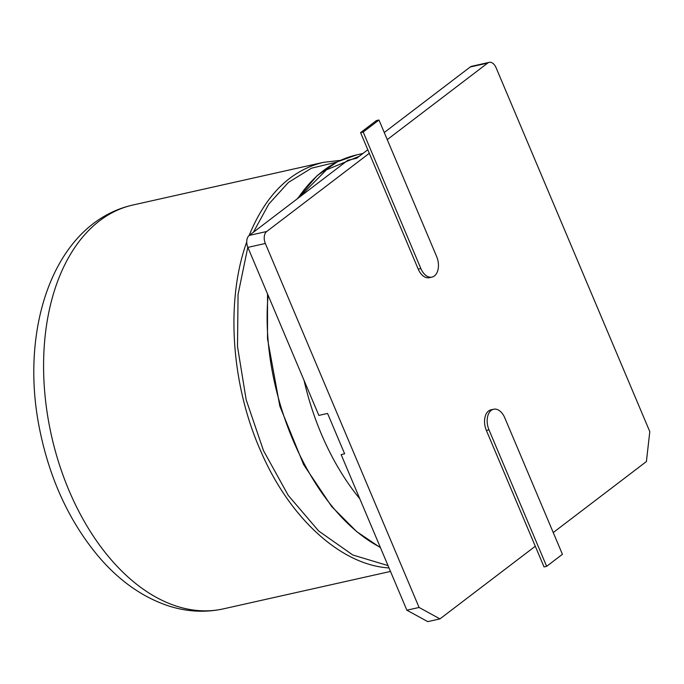 <?xml version="1.0" encoding="UTF-8"?>
<svg xmlns="http://www.w3.org/2000/svg" width="684" height="684" viewBox="0 0 684 684"><rect width="100%" height="100%" fill="white"/><g stroke="black" fill="none" stroke-linecap="round" stroke-linejoin="round"><path stroke-width="1.03" d="M546.644 566.335L488.983 429.843A14.945 9.388 -102.6 0 1 493.609 409.246A14.945 9.388 -102.6 0 1 504.775 417.813L562.428 554.305L546.644 566.335L544.028 566.925L535.29 546.242L439.966 618.883L419.087 607.46L406.869 610.196L341.136 454.595L344.633 453.808L327.576 413.444L318.847 415.402L247.873 247.386A9.2 5.771 77.4 0 1 249.241 235.416L347.882 160.236L356.62 158.278L367.804 149.753M387.255 139.621L487.692 63.073A9.2 5.771 77.4 0 1 489.18 62.372A9.2 5.771 77.4 0 1 496.045 67.648L649.8 431.63L646.397 461.563L553.245 532.562M439.966 618.883L427.748 621.628L406.869 610.196M419.087 607.46L265.341 243.478L247.873 247.386M265.341 243.478A9.2 5.771 77.4 0 1 266.7 231.5L369.309 153.302L360.571 132.628L376.354 120.598L378.97 120.008L436.631 256.5A14.945 9.388 -102.6 0 1 432.006 277.097A14.945 9.388 -102.6 0 1 420.848 268.53L363.187 132.038L360.571 132.628M384.254 132.516L470.233 66.989A9.2 5.771 77.4 0 1 471.721 66.288L489.18 62.372M432.006 277.097L429.39 277.687A14.945 9.388 -102.6 0 1 418.223 269.12L369.309 153.302M535.29 546.242L486.367 430.433A14.945 9.388 -102.6 0 1 490.992 409.827L493.609 409.246M363.187 132.038L378.97 120.008M362.888 153.498L356.757 154.875C333.399 160.295 313.794 174.771 297.942 198.3M268.085 295.231C259.287 394.027 311.733 512.196 380.295 547.294M304.064 380.415A206.927 129.943 77.4 0 0 359.818 498.816M359.245 156.277L326.448 169.829L299.164 197.36M336.844 162.082L311.451 168.213L288.468 182.389L268.838 204.037L253.371 232.269M247.813 247.232L238.066 294.419L237.502 346.463L246.163 399.747L263.468 450.568L288.238 495.387L318.727 531.04L352.807 554.998L388.025 565.6M266.7 231.5L249.241 235.416M487.692 63.073L470.233 66.989M340.41 160.364L323.284 162.373C290.461 170.427 265.751 194.795 249.156 235.476M246.753 241.939C225.532 300.541 231.021 384.066 260.587 450.739C289.358 518.053 340.948 565.052 389.025 567.951M323.284 162.373L132.961 205.003A206.927 129.943 77.4 0 0 99.573 220.804A206.927 129.943 77.4 0 0 50.359 430.544A206.927 129.943 77.4 0 0 223.429 608.854L390.487 571.431M488.983 429.843L486.367 430.433M420.848 268.53L418.223 269.12M356.757 154.875L337.426 161.783L317.077 175.685L297.164 198.89M267.521 293.898L267.512 338.794L279.833 406.142L303.645 464.633L331.706 506.579L356.74 531.648L380.475 547.713M223.429 608.854C205.209 612.813 186.886 611.821 168.461 605.887C142.999 597.371 120.11 581.409 99.778 557.99C70.059 523.046 50.052 480.33 39.749 429.851C18.793 328.525 53.891 222.813 132.961 205.003"/></g></svg>
